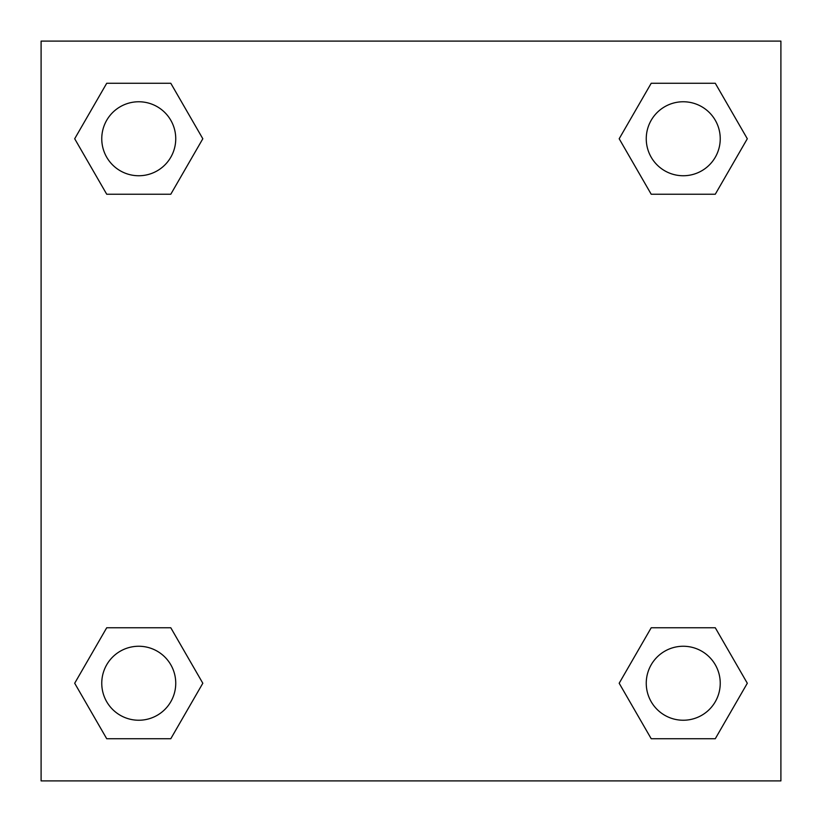 <?xml version="1.0" encoding="UTF-8"?>
<svg xmlns="http://www.w3.org/2000/svg" width="822" height="822" viewBox="0 0 822 822"><rect width="100%" height="100%" fill="white"/><g stroke="black" fill="none" stroke-linecap="round" stroke-linejoin="round"><path stroke-width="1.23" d="M715.284 194.239L651.209 194.239L715.284 194.239L747.311 138.754L715.284 194.239L651.209 194.239L619.182 138.754L651.209 83.269L619.182 138.754M106.716 83.269L170.791 83.269L106.716 83.269L170.791 83.269L202.818 138.754L170.791 194.239L106.716 194.239L170.791 194.239L106.716 194.239L74.689 138.754L106.716 83.269L74.689 138.754M106.716 627.761L170.791 627.761L106.716 627.761L74.689 683.246L106.716 627.761L170.791 627.761L202.818 683.246L170.791 738.731L106.716 738.731L170.791 738.731L106.716 738.731L74.689 683.246M679.712 627.761L651.209 627.761L679.712 627.761L651.209 627.761L619.182 683.246L651.209 627.761L715.284 627.761L651.209 627.761L715.284 627.761L747.311 683.246L715.284 738.731L651.209 738.731L715.284 738.731L651.209 738.731L619.182 683.246M780.9 41.1L41.1 41.1L41.1 780.9L780.9 780.9L780.9 41.1M651.209 83.269L715.284 83.269L651.209 83.269L715.284 83.269L747.311 138.754M720.236 683.246A36.99 36.99 0 0 0 664.751 651.209A36.99 36.99 0 0 0 664.751 715.284A36.99 36.99 0 0 0 720.236 683.246M175.744 683.246A36.99 36.99 0 0 0 120.259 651.209A36.99 36.99 0 0 0 120.259 715.284A36.99 36.99 0 0 0 175.744 683.246M720.236 138.754A36.99 36.99 0 0 0 664.751 106.716A36.99 36.99 0 0 0 664.751 170.791A36.99 36.99 0 0 0 720.236 138.754M175.744 138.754A36.99 36.99 0 0 0 120.259 106.716A36.99 36.99 0 0 0 120.259 170.791A36.99 36.99 0 0 0 175.744 138.754M142.288 627.761L170.791 627.761M679.712 194.239L651.209 194.239M170.791 194.239L142.288 194.239"/></g></svg>
